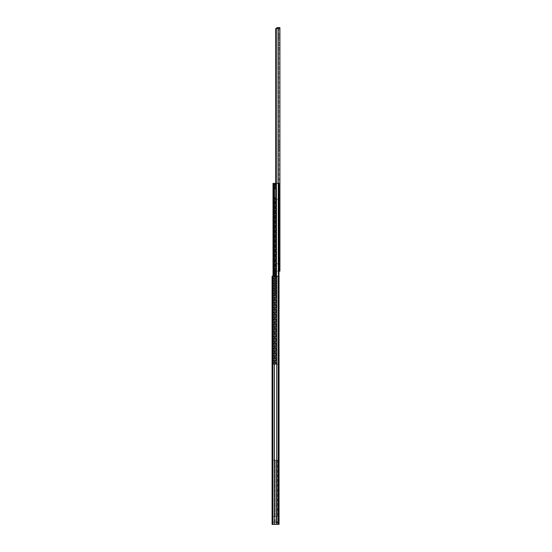 <?xml version="1.0" encoding="UTF-8"?>
<svg xmlns="http://www.w3.org/2000/svg" width="552" height="552" viewBox="0 0 552 552"><rect width="100%" height="100%" fill="white"/><g stroke="black" fill="none" stroke-linecap="round" stroke-linejoin="round"><path stroke-width="0.41" stroke-dasharray="2.76 2.07" d="M277.801 522.006L275.006 522.006L275.006 519.432L275.006 522.006L279.043 522.226L277.801 522.006L277.801 523.158L279.043 523.158L279.043 519.432L279.043 523.158L275.006 523.158L277.801 523.158L277.801 522.006M272.833 519.432L272.833 522.226L272.833 519.432M272.833 397.24L272.833 395.253L272.833 397.24M272.088 397.24L272.088 395.253L272.088 397.24M272.088 519.432L272.088 520.984L272.088 519.432M272.088 278.546L272.833 278.546L272.833 281.341L272.833 278.546L272.088 278.546L272.088 281.341L272.088 278.546M272.833 306.008L272.833 307.436L272.833 306.008M272.088 306.008L272.088 307.436L272.088 306.008M272.833 297.942L272.833 295.955L272.833 297.942M272.088 297.942L272.088 295.955L272.088 297.942M272.833 292.415L272.833 293.843L272.833 292.415M272.088 292.415L272.088 293.843L272.088 292.415M279.043 516.644L279.043 460.168L279.043 516.644L272.833 516.644L279.029 516.644M274.31 524.4L274.31 276.152L278.298 276.152L278.298 460.168L278.298 276.152L278.298 460.168L278.298 276.152L276.566 276.152L279.043 276.152L278.298 276.152L279.043 276.152L279.043 460.168L272.833 460.168L279.043 460.168L279.043 276.152L279.043 524.4L272.088 524.4L272.088 276.152L272.833 276.152L272.833 460.168L272.833 276.152L274.565 276.152L274.565 460.168L274.565 276.152L272.833 276.152L272.833 524.4M275.006 516.865L275.006 460.168L275.938 460.168L275.006 460.168L275.006 516.865M276.566 276.152L276.566 460.168L276.566 276.152L274.565 276.152L276.566 276.152M272.833 385.965L272.833 387.525L272.833 385.786L272.088 385.965L272.088 411.199L272.088 382.991L272.088 411.199L272.088 385.786L272.833 385.965M272.833 410.267L272.833 387.525L272.833 411.199L272.833 387.676L272.833 411.199L272.833 410.267L272.088 410.267L272.833 410.267M272.833 387.366L272.833 384.854L272.833 387.366L272.088 387.366L272.833 387.366M272.833 382.991L272.833 384.854L272.833 382.991L272.088 382.991L272.833 382.991M272.833 388.642L272.833 391.685L272.833 387.214L272.833 388.642L272.088 388.642L272.088 387.214L272.088 391.685L272.088 388.642L272.833 388.642M272.833 391.685L272.833 393.107L272.833 391.685L272.088 391.685L272.088 393.107L272.088 391.685L272.833 391.685M272.833 403.595L272.833 406.638L272.833 402.173L272.833 403.595L272.088 403.595L272.088 402.173L272.088 406.638L272.088 403.595L272.833 403.595M272.833 406.638L272.833 408.066L272.833 406.638L272.088 406.638L272.088 408.066L272.088 406.638L272.833 406.638M272.833 304.842L272.833 321.83L272.833 304.842L272.088 304.842L272.088 303.089L272.088 321.83L272.088 304.842L272.833 304.842M272.833 321.83L272.833 304.952L272.833 322.761L272.833 321.83L272.088 321.83L272.088 322.761L272.088 290.925L272.088 322.761L272.088 321.83L272.833 321.83M272.833 304.642L272.833 299.674L272.833 304.642L272.088 304.642L272.833 304.642M272.833 299.363L272.833 291.856L272.833 299.363L272.088 299.363L272.833 299.363M272.833 291.856L272.833 299.474L272.833 290.925L272.833 291.856L272.088 291.856L272.833 291.856M272.833 301.226L272.833 299.474L272.833 301.226L272.088 301.226L272.833 301.226M272.833 312.37L272.833 315.406L272.833 310.942L272.833 312.37L272.088 312.37L272.088 310.942L272.088 315.406L272.088 312.37L272.833 312.37M272.833 315.406L272.833 316.834L272.833 315.406L272.088 315.406L272.088 316.834L272.088 315.406L272.833 315.406M275.006 523.158L277.18 523.158L275.006 523.158M276.821 276.152L276.821 524.4M274.31 276.152L272.833 276.152M272.088 303.089L272.833 303.089L272.088 303.089M272.088 304.952L272.833 304.952L272.088 304.952M272.088 299.674L272.833 299.674L272.088 299.674M272.088 299.474L272.833 299.474L272.088 299.474M272.088 281.341L272.833 281.341L272.088 281.341M272.088 385.786L272.833 385.786L272.088 385.786M272.088 387.525L272.833 387.525L272.088 387.525M272.088 387.676L272.833 387.676L272.088 387.676M277.18 460.168L277.18 523.158L277.18 460.168L275.938 460.168L277.18 460.168M279.912 246.985L279.912 243.88L279.912 246.985L278.919 246.985L278.919 243.88L278.919 246.985M279.912 243.88L278.919 243.88M279.912 223.898L279.912 221.041L279.912 223.898L278.919 223.898L278.919 221.041L278.919 223.898M279.912 221.041L278.919 221.041M279.912 181.201L279.912 179.338L279.912 181.201L278.919 181.201L278.919 179.338L278.919 181.201M279.912 179.338L278.919 179.338M279.912 197.837L279.912 194.98L279.912 197.837L278.919 197.837L278.919 194.98L278.919 197.837M279.912 194.98L278.919 194.98M279.912 144.458L279.912 141.609L279.912 144.458L278.919 144.458L278.919 141.609L278.919 144.458M279.912 141.609L278.919 141.609M279.912 45.16L279.912 42.311L279.912 45.16L278.919 45.16L278.919 42.311L278.919 45.16M279.912 42.311L278.919 42.311M279.912 37.84L279.912 34.735L279.912 37.84L278.919 37.84L278.919 34.735L278.919 37.84M279.912 34.735L278.919 34.735M279.008 271.191L275.724 271.191L278.919 271.191L278.919 28.531L279.912 28.531L279.912 263.808L276.31 263.808L276.31 28.531L279.912 28.531L279.912 27.6L276.807 27.6L276.807 28.531L279.912 28.531M276.31 263.808L275.724 263.808L275.724 28.531L278.622 28.531L276.31 28.531M276.31 271.191L276.31 183.374M275.724 271.191L275.724 183.374M278.919 149.985L278.919 147.253L278.919 149.985L279.912 149.985L279.912 147.253L279.912 149.985L278.919 149.985M278.919 50.687L278.919 47.955L278.919 50.687L279.912 50.687L279.912 47.955L279.912 50.687L278.919 50.687M275.724 263.808L278.919 263.808L278.919 28.531L276.807 28.531M278.919 263.808L278.919 271.191L278.919 259.647L278.919 263.808L279.912 263.808L279.912 271.191L278.919 271.191L279.912 271.191L279.912 258.032L279.912 263.808L278.919 263.808L278.919 258.343L278.919 271.191L279.912 271.191L279.912 269.942L278.919 269.942M279.912 47.955L278.919 47.955L279.912 47.955M279.912 147.253L278.919 147.253L279.912 147.253M278.919 258.032L279.912 258.032L278.919 258.032M279.912 263.808L279.912 258.343L279.912 264.449L278.919 264.449M279.912 260.178L278.919 260.178M278.919 258.094L278.919 259.647L278.919 258.094L279.912 258.094L279.912 259.647L279.912 258.094L278.919 258.094M279.912 264.449L279.912 269.942M279.912 266.133L278.919 266.133M275.938 295.396L275.938 274.917L275.938 295.396L275.193 295.396L275.193 271.812L275.193 295.396M279.008 276.152L279.008 183.374L273.764 183.374L273.764 364.286L273.764 199.196L279.008 199.196L279.008 183.374L273.764 183.374L279.008 183.374L279.008 199.196L273.764 199.196L274.192 199.196L273.764 199.196L273.764 183.374L275.938 183.374L273.019 183.374L273.019 188.957L275.193 188.957L273.019 188.957L273.019 183.374L275.193 183.374L275.193 188.957L275.193 183.374L273.019 183.374L273.019 364.286L279.008 364.286L273.019 364.286L273.019 276.152M274.192 199.196L274.192 364.286L274.192 199.196M278.125 199.196L278.125 364.286L278.125 199.196M278.484 199.196L278.484 364.286L278.484 199.196M275.938 183.374L275.938 364.286L273.764 364.286L275.938 364.286L275.938 183.374M273.764 183.374L273.764 276.152M279.008 364.286L274.496 364.286L279.008 364.286M278.615 183.374L278.615 276.152M274.496 183.374L274.496 276.152M273.392 197.65L275.193 197.65L275.193 364.286L275.193 197.65L273.392 197.65L273.392 364.286L273.392 197.65M275.938 274.917L275.938 271.812L275.938 274.917L275.193 274.917L275.938 274.917M277.801 460.168L277.801 516.865L277.801 460.168M278.298 276.152L278.298 524.4M272.088 384.854L272.833 384.854L272.088 384.854M275.938 523.158L275.938 460.168L275.938 523.158M278.042 271.191L278.042 183.374M278.622 271.191L278.622 263.808M278.042 263.808L278.042 28.531M278.919 259.647L279.912 259.647L278.919 259.647M279.912 259.709L278.919 259.709L279.912 259.709M279.912 269.148L278.919 269.148M279.912 268.955L278.919 268.955M279.912 268.5L278.919 268.5M279.912 264.104L278.919 264.104M279.912 261.248L278.919 261.248M279.912 260.447L278.919 260.447M275.193 292.291L275.938 292.291L275.193 292.291M273.392 183.374L273.392 188.957L273.392 183.374M276.476 199.196L276.476 364.286L276.476 199.196M276.676 199.196L276.676 364.286L276.676 199.196M275.565 183.374L275.565 364.286L275.565 183.374M276.393 183.374L276.393 276.152M276.193 183.374L276.193 276.152M279.029 522.226L272.833 522.226L279.029 522.226M272.088 399.22L272.833 399.22M272.088 520.984L272.833 520.984L272.088 520.984M272.088 307.436L272.833 307.436M272.088 299.922L272.833 299.922M272.088 293.843L272.833 293.843M272.088 290.987L272.833 290.987M272.088 295.955L272.833 295.955M272.088 304.58L272.833 304.58M272.088 310.942L272.833 310.942M272.088 316.834L272.833 316.834M272.088 322.761L272.833 322.761L272.088 322.761M272.088 290.925L272.833 290.925L272.088 290.925M272.088 517.886L272.833 517.886L272.088 517.886M272.088 395.253L272.833 395.253M272.088 402.173L272.833 402.173M272.088 408.066L272.833 408.066M272.088 387.214L272.833 387.214M272.088 393.107L272.833 393.107M272.088 411.199L272.833 411.199L272.088 411.199M279.912 258.343L278.919 258.343M275.193 271.812L275.938 271.812"/><path stroke-width="0.83" d="M274.31 276.152L279.043 276.152L279.043 524.4L272.088 524.4L272.088 276.152L274.31 276.152L274.31 524.4M276.821 276.152L276.821 524.4M279.008 271.191L279.912 271.191L279.912 28.531L275.724 28.531L275.724 183.374M276.31 183.374L276.31 28.531M279.912 28.531L279.912 27.6L276.807 27.6L276.807 28.531M273.019 276.152L273.019 183.374L279.008 183.374L279.008 276.152M274.496 183.374L274.496 276.152M278.615 183.374L278.615 276.152M272.833 276.152L272.833 524.4M278.298 276.152L278.298 524.4M278.042 183.374L278.042 28.531M273.764 183.374L273.764 276.152M276.193 183.374L276.193 276.152M276.393 183.374L276.393 276.152"/></g></svg>
